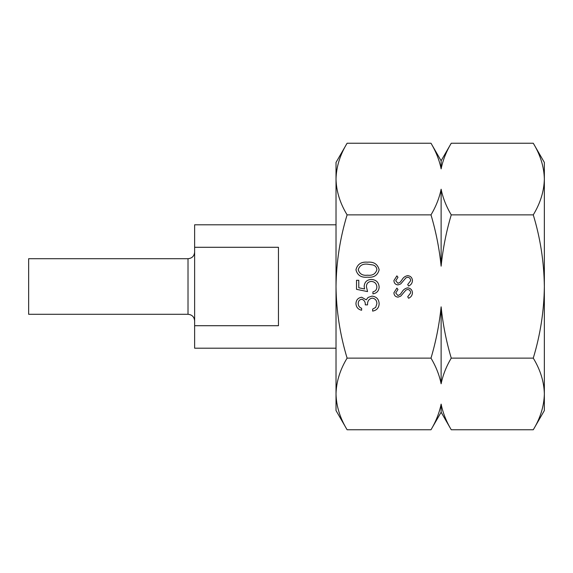 <?xml version="1.0" encoding="UTF-8"?>
<svg xmlns="http://www.w3.org/2000/svg" width="573" height="573" viewBox="0 0 573 573"><rect width="100%" height="100%" fill="white"/><g stroke="black" fill="none" stroke-linecap="round" stroke-linejoin="round"><path stroke-width="0.86" d="M188.016 314.291L188.016 258.709L28.65 258.709L28.65 314.291L188.016 314.291C192.034 314.684 194.24 316.89 194.634 320.909M336.022 224.795L194.634 224.795L194.634 348.205L336.022 348.205M194.634 325.715L278.449 325.715L278.449 247.285L194.634 247.285M336.022 393.952L336.022 410.569L347.102 429.764C340.004 418.075 336.308 406.135 336.022 393.952C336.315 381.74 340.011 369.8 347.102 358.132C339.99 334.639 336.294 310.759 336.022 286.5L336.022 393.952M347.102 143.236L336.022 162.431L336.022 286.5C336.344 261.933 340.04 238.06 347.102 214.868C340.004 203.171 336.308 191.232 336.022 179.048C336.315 166.836 340.011 154.896 347.102 143.236L430.996 143.236C436.01 151.695 439.384 160.247 441.124 168.885C442.915 160.111 446.288 151.559 451.252 143.236L533.27 143.236C540.368 154.925 544.064 166.865 544.35 179.048L544.35 410.569L533.27 429.764L451.252 429.764C446.238 421.305 442.857 412.753 441.124 404.115C439.333 412.889 435.953 421.442 430.996 429.764L347.102 429.764M533.27 143.236L544.35 162.431L544.35 179.048C544.049 191.26 540.36 203.2 533.27 214.868L451.252 214.868C446.238 206.409 442.857 197.857 441.124 189.212C439.333 197.993 435.953 206.545 430.996 214.868C435.996 231.714 439.369 248.818 441.124 266.173C442.9 248.682 446.274 231.578 451.252 214.868M533.27 214.868C540.332 238.06 544.028 261.933 544.35 286.5C544.071 310.759 540.382 334.639 533.27 358.132C540.368 369.829 544.064 381.768 544.35 393.952C544.049 406.164 540.36 418.104 533.27 429.764M408.599 286.049L407.711 284.559L410.648 280.684C410.576 278.679 409.58 277.525 407.661 277.225L405.928 277.855L400.713 283.929L398.027 284.917C395.442 284.645 394.074 283.191 393.909 280.569L396.896 275.864L397.977 277.296L395.721 280.749L397.949 283.334L400.233 282.167L401.988 279.796C403.285 277.475 405.183 276.093 407.682 275.642C410.64 276 412.231 277.683 412.46 280.684C412.252 283.191 410.963 284.982 408.599 286.049M361.613 308.274L361.613 310.251C358.096 309.427 356.213 307.243 355.955 303.69C356.148 299.944 358.061 297.795 361.685 297.244L366.226 299.822L368.11 297.43L372.027 296.112C376.511 296.656 378.882 299.199 379.147 303.747C378.918 307.873 376.748 310.33 372.643 311.103L372.643 309.126L375.687 307.393L376.884 303.711C376.848 300.488 375.294 298.619 372.221 298.096C368.869 298.905 367.314 301.169 367.551 304.879L365.288 304.879C365.467 301.921 364.263 300.037 361.678 299.228C359.371 299.708 358.218 301.19 358.218 303.661C358.318 305.932 359.45 307.465 361.613 308.274M430.996 214.868L347.102 214.868M533.27 358.132L451.252 358.132C446.252 341.286 442.872 324.182 441.124 306.827C439.341 324.318 435.967 341.422 430.996 358.132L347.102 358.132M358.784 280.276L358.784 287.782L364.586 288.971L364.156 286.371C364.55 281.995 366.949 279.681 371.376 279.431C376.189 279.774 378.782 282.339 379.147 287.123C378.839 290.962 376.762 293.204 372.923 293.856L372.923 291.872C375.437 291.249 376.762 289.623 376.884 287.009C376.576 283.578 374.713 281.708 371.29 281.407C368.131 281.723 366.505 283.492 366.419 286.729L367.551 291.593L356.521 289.329L356.521 280.276L358.784 280.276M367.558 277.167C361.298 277.819 357.43 275.362 355.955 269.797C357.402 264.167 361.269 261.632 367.558 262.183C373.84 261.632 377.707 264.167 379.147 269.797C377.679 275.348 373.811 277.805 367.558 277.167M408.599 298.261L407.711 296.771L410.648 292.896C410.576 290.898 409.58 289.745 407.661 289.444L405.928 290.074L400.713 296.148L398.027 297.136C395.442 296.857 394.074 295.41 393.909 292.782L396.896 288.083L397.977 289.515L395.721 292.961L397.949 295.546L400.233 294.386L401.988 292.015C403.285 289.694 405.183 288.312 407.682 287.861C410.64 288.219 412.231 289.902 412.46 292.896C412.252 295.41 410.963 297.194 408.599 298.261M430.996 358.132C436.01 366.591 439.384 375.143 441.124 383.788C442.915 375.007 446.288 366.455 451.252 358.132M440.587 406.68L441.124 404.115L441.124 412.223L430.996 429.764M441.661 166.32L441.124 168.885L441.124 160.777L430.996 143.236M441.124 306.827L441.124 383.788M441.124 189.212L441.124 266.173M376.884 269.725C376.669 267.347 375.401 265.765 373.095 264.998L367.551 264.16C362.688 263.659 359.572 265.514 358.218 269.725C359.55 273.98 362.659 275.799 367.551 275.19C372.436 275.799 375.551 273.98 376.884 269.725M188.016 258.709C192.034 258.316 194.24 256.11 194.634 252.091M441.124 160.777L451.252 143.236M441.124 412.223L451.252 429.764"/></g></svg>
